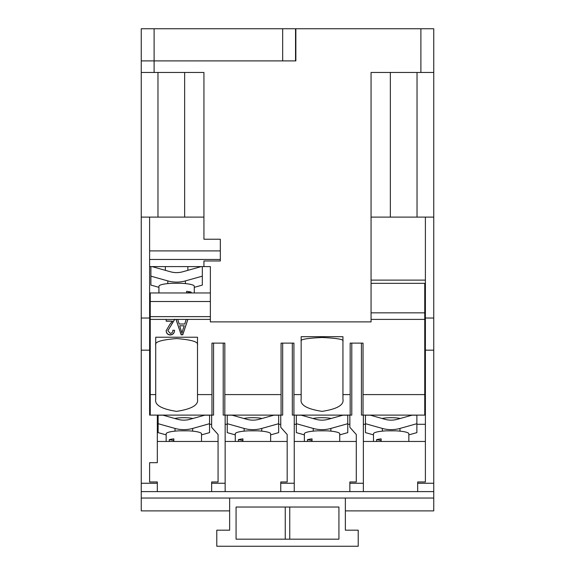 <?xml version="1.0" encoding="UTF-8"?>
<svg xmlns="http://www.w3.org/2000/svg" width="575" height="575" viewBox="0 0 575 575"><rect width="100%" height="100%" fill="white"/><g stroke="black" fill="none" stroke-linecap="round" stroke-linejoin="round"><path stroke-width="0.86" d="M187.896 319.391L182.764 334.787L181.139 334.787L176 319.391L177.74 319.391L179.141 323.991L184.762 323.991L186.163 319.391L210.357 319.391L210.357 321.892L371.069 321.892L371.069 283.324L424.753 283.324L424.753 394.587L363.033 394.587L363.033 415.107M158.93 292.963L158.93 286.257A17.681 3.069 180 0 1 172.105 283.288L181.111 283.288A17.681 3.069 180 0 1 189.11 284.086A17.681 3.069 180 0 1 194.285 286.257L194.285 292.963M150.894 266.606L150.894 276.158L167.807 280.902A32.142 31.654 -0 0 0 176.604 282.117A32.142 31.654 -0 0 0 185.409 280.902L202.321 276.158L202.321 266.606M201.178 266.606L182.771 271.767A22.497 22.159 180 0 1 170.444 271.767L152.037 266.606M150.248 415.107L150.248 394.587L155.717 394.587L155.717 337.23L197.498 337.23L197.498 363.68M155.717 344.95C154.524 341.931 161.489 339.796 176.604 338.56C191.727 339.796 198.684 341.931 197.498 344.95M382.088 418.492A11.248 1.955 0 0 1 391.158 417.687A11.248 1.955 0 0 1 400.236 418.492M391.158 420.152A22.497 22.159 -0 0 0 397.325 419.304L412.038 415.179L416.875 415.179L416.875 423.696L399.963 428.44A32.142 31.654 180 0 1 391.158 429.647A32.142 31.654 180 0 1 382.353 428.44L365.448 423.696L365.448 415.179L370.286 415.179L384.998 419.304A22.497 22.159 -0 0 0 391.158 420.152M373.484 441.463L373.484 433.794A17.681 3.069 0 0 1 378.659 431.624A17.681 3.069 0 0 1 386.63 430.833L395.693 430.833A17.681 3.069 0 0 1 408.839 433.794L408.839 441.463M186.623 292.905L191.173 292.114A17.681 3.069 180 0 0 189.11 291.683A17.681 3.069 180 0 0 186.623 291.324L186.623 292.963M191.173 292.114L191.173 292.963M301.163 341.176C299.97 339.437 306.935 338.208 322.05 337.496C337.173 338.208 344.137 339.437 342.944 341.176M174.764 418.492A11.248 1.955 0 0 1 183.842 417.687A11.248 1.955 0 0 1 192.912 418.492M381.139 440.443L376.596 439.652A17.681 3.069 0 0 1 378.659 439.221A17.681 3.069 0 0 1 381.139 438.869L381.139 441.463M312.98 418.492A11.248 1.955 0 0 1 322.05 417.687A11.248 1.955 0 0 1 331.128 418.492M243.872 418.492A11.248 1.955 0 0 1 252.95 417.687A11.248 1.955 0 0 1 262.02 418.492M183.842 420.152A22.497 22.159 -0 0 0 190.002 419.304L204.714 415.179L209.552 415.179L209.552 423.696L192.647 428.44A32.142 31.654 180 0 1 183.842 429.647A32.142 31.654 180 0 1 175.037 428.44L158.125 423.696L158.125 415.179L162.962 415.179L177.675 419.304A22.497 22.159 -0 0 0 183.842 420.152M166.161 441.463L166.161 433.794A17.681 3.069 0 0 1 171.336 431.624A17.681 3.069 0 0 1 179.307 430.833L188.37 430.833A17.681 3.069 0 0 1 201.516 433.794L201.516 441.463M304.376 441.463L304.376 433.794A17.681 3.069 0 0 1 309.551 431.624A17.681 3.069 0 0 1 317.522 430.833L326.586 430.833A17.681 3.069 0 0 1 339.732 433.794L339.732 441.463M322.05 429.647A32.142 31.654 180 0 1 313.253 428.44L296.341 423.696L296.341 415.179L301.178 415.179L315.891 419.304A22.497 22.159 -0 0 0 328.217 419.304L342.93 415.179L347.767 415.179L347.767 423.696L330.855 428.44A32.142 31.654 180 0 1 322.05 429.647M235.268 441.463L235.268 433.794A17.681 3.069 0 0 1 240.443 431.624A17.681 3.069 0 0 1 248.414 430.833L257.478 430.833A17.681 3.069 0 0 1 270.624 433.794L270.624 441.463M252.95 429.647A32.142 31.654 180 0 1 244.145 428.44L227.233 423.696L227.233 415.179L232.07 415.179L246.783 419.304A22.497 22.159 -0 0 0 259.109 419.304L273.822 415.179L278.659 415.179L278.659 423.696L261.747 428.44A32.142 31.654 180 0 1 252.95 429.647M173.822 440.443L169.273 439.652A17.681 3.069 0 0 1 171.336 439.221A17.681 3.069 0 0 1 173.822 438.869L173.822 441.463M312.031 440.443L307.488 439.652A17.681 3.069 0 0 1 309.551 439.221A17.681 3.069 0 0 1 312.031 438.869L312.031 441.463M242.93 440.443L238.381 439.652A17.681 3.069 0 0 1 240.443 439.221A17.681 3.069 0 0 1 242.93 438.869L242.93 441.463M433.751 498.036L433.751 510.895L345.359 510.895L345.359 530.179L358.218 530.179L358.218 546.25L216.782 546.25L216.782 530.179L229.641 530.179L229.641 510.895L141.249 510.895L141.249 498.036L433.751 498.036L433.751 491.611L417.68 491.611L417.68 483.252L433.751 483.252L433.751 28.75L433.751 72.464L371.062 72.464L371.062 321.885L210.364 321.885L210.364 266.606L149.608 266.606M203.931 266.606L203.931 260.978L220.318 260.978L220.318 259.469L149.608 259.469L149.608 415.107L211.643 415.107L211.643 427.318L218.069 434.506L218.069 481.965L211.643 481.965L211.643 483.252L225.141 483.252L225.141 415.107L280.751 415.107L280.751 427.318L287.177 434.506L287.177 481.965L280.751 481.965L280.751 483.252L294.249 483.252L294.249 415.107L349.859 415.107L349.859 427.318L356.284 434.506L356.284 481.965L349.859 481.965L349.859 483.252L363.357 483.252L363.357 491.611L141.249 491.611L141.249 350.175L149.608 350.175M150.894 276.158L150.894 285.092L158.93 287.342M149.608 317.781L150.248 317.781M141.249 483.252L157.32 483.252L157.32 481.965L149.608 481.965L149.608 462.681L157.32 462.681L157.32 415.107M295.536 28.75L295.536 60.892L282.677 60.892L282.677 28.75L433.751 28.75M433.751 483.252L433.751 491.611L363.357 491.611M141.249 498.036L141.249 491.611L157.32 491.611L157.32 483.252M141.249 60.9L154.107 60.9L154.107 72.464L203.931 72.464L203.931 217.106L141.249 217.106L141.249 28.75L154.107 28.75L154.107 60.892L141.249 60.892M154.107 60.9L295.859 60.9L295.859 28.75M157.967 217.106L157.967 72.464M154.107 72.464L141.249 72.464M141.249 350.175L141.249 217.106M218.069 441.463L157.32 441.463M211.967 415.107L211.967 343.11L224.825 343.11L224.825 394.587L281.074 394.587L281.074 343.11L293.926 343.11L293.926 394.587L301.163 394.587L301.163 399.251C299.97 404.987 306.935 409.026 322.05 411.377C337.173 409.026 344.137 404.987 342.944 399.251L342.944 394.587L350.175 394.587L350.175 343.11L363.033 343.11L363.033 394.587M197.498 337.23L197.498 394.587L211.967 394.587M197.498 394.587L197.498 399.251C198.684 404.987 191.727 409.026 176.604 411.377C161.489 409.026 154.524 404.987 155.717 399.251L155.717 394.587M342.944 394.587L342.944 336.698L301.163 336.698L301.163 394.587M176 319.391L174.75 319.391L167.864 330.704L170.322 333.385C172.097 333.076 172.953 332.012 172.874 330.187L174.541 330.388C174.441 333.148 173.01 334.679 170.265 334.988C167.641 334.722 166.283 333.284 166.189 330.668L169.97 324.178L172.457 321.188L166.189 321.188L166.189 319.391L174.75 319.477M150.248 394.587L150.248 316.624L210.357 316.624L210.357 301.508L150.248 301.508L150.248 316.624M210.357 301.508L210.357 292.963L150.248 292.963L150.248 301.508M194.285 287.342L202.321 285.092L202.321 276.158M210.357 319.391L210.357 316.624M141.249 318.033L149.608 318.033M203.931 72.464L203.931 239.236L220.318 239.236L220.318 259.469M149.608 217.106L149.608 259.469M282.677 60.892L154.107 60.892M282.677 28.75L154.107 28.75M238.381 439.652L238.381 441.463M307.488 439.652L307.488 441.463M169.273 439.652L169.273 441.463M235.268 434.88L227.233 432.623L227.233 423.696M278.659 423.696L278.659 432.623L270.624 434.88M304.376 434.88L296.341 432.623L296.341 423.696M347.767 423.696L347.767 432.623L339.732 434.88M182.699 330.266L184.208 325.788L179.695 325.788L181.952 333.184L182.699 330.266M376.596 439.652L376.596 441.463M166.161 434.88L158.125 432.623L158.125 423.696M209.552 423.696L209.552 432.623L201.516 434.88M294.249 415.107L292.323 415.107L292.323 343.11M282.677 343.11L282.677 415.107L280.751 415.107M179.695 325.788L184.208 325.788M225.141 415.107L223.215 415.107L223.215 343.11M289.75 539.178L289.75 507.035M285.25 507.035L285.25 539.178M280.751 424.285L278.659 424.285M227.233 424.285L225.141 424.285M349.859 424.285L347.767 424.285M296.341 424.285L294.249 424.285M351.785 343.11L351.785 415.107L349.859 415.107M187.838 319.391L182.764 334.6L181.139 334.6L176.065 319.391M172.457 321.188L166.189 321.008M174.541 330.201C174.441 332.961 173.01 334.492 170.265 334.801C167.641 334.535 166.283 333.098 166.189 330.488M174.75 319.204L167.864 330.704M373.484 434.88L365.448 432.623L365.448 423.696M416.875 423.696L416.875 432.623L408.839 434.88M363.357 483.252L363.357 415.107L361.431 415.107L361.431 343.11M213.569 343.11L213.569 415.107L211.643 415.107M211.643 424.285L209.552 424.285M158.125 424.285L157.32 424.285M236.073 539.178L338.927 539.178L338.927 507.035L236.073 507.035L236.073 539.178M356.284 441.463L294.249 441.463M287.177 441.463L225.141 441.463M211.643 491.611L211.643 483.252M225.141 483.252L225.141 491.611M294.249 483.252L294.249 491.611L280.751 491.611L280.751 483.252M349.859 491.611L349.859 483.252M417.033 217.106L417.033 72.464M350.175 415.107L350.175 394.587M293.926 394.587L293.926 415.107M281.074 415.107L281.074 394.587M224.825 394.587L224.825 415.107M345.359 498.036L345.359 530.179M229.641 530.179L229.641 498.036M417.68 483.252L417.68 481.965L425.392 481.965L425.392 350.175L433.751 350.175M425.392 424.285L416.875 424.285M365.448 424.285L363.357 424.285M363.357 415.107L424.753 415.107L424.753 394.587M424.753 415.107L425.392 415.107M433.751 217.106L371.062 217.106M425.392 280.104L371.062 280.104M424.753 315.747L425.392 315.747M425.392 441.463L363.357 441.463M425.392 350.175L425.392 318.033L433.751 318.033M425.392 217.106L425.392 318.033M424.753 317.781L425.392 317.781M371.069 312.85L424.753 312.85M167.807 283.597L167.807 280.902M382.353 431.135L382.353 428.44M175.037 431.135L175.037 428.44M313.253 431.135L313.253 428.44M244.145 431.135L244.145 428.44M371.069 319.391L424.753 319.391M150.248 319.391L166.189 319.391M177.74 319.391L186.163 319.391M220.318 250.901L149.608 250.901M420.893 72.464L420.893 28.75M261.747 431.135L261.747 428.44M330.855 431.135L330.855 428.44M192.647 431.135L192.647 428.44M399.963 431.135L399.963 428.44M390.353 72.464L390.353 217.106M185.409 283.597L185.409 280.902M184.64 217.106L184.64 72.464M187.86 266.606L187.86 270.343M165.356 266.606L165.356 270.343"/></g></svg>
